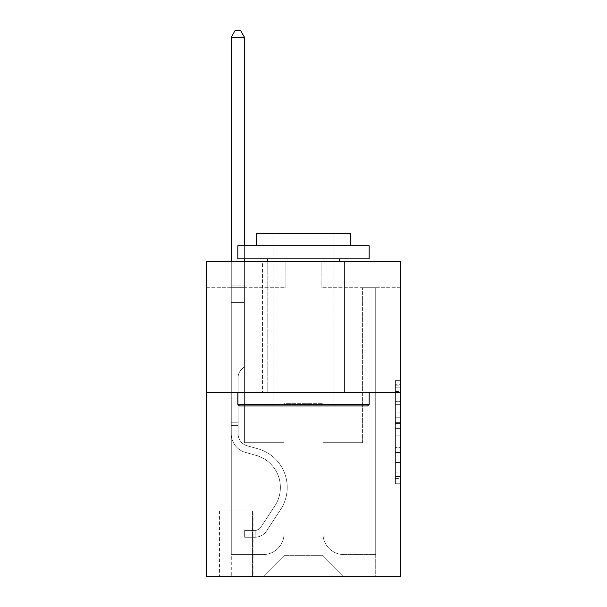 <?xml version="1.0" encoding="UTF-8"?>
<svg xmlns="http://www.w3.org/2000/svg" width="607" height="607" viewBox="0 0 607 607"><rect width="100%" height="100%" fill="white"/><g stroke="black" fill="none" stroke-linecap="round" stroke-linejoin="round"><path stroke-width="0.46" stroke-dasharray="3.04 2.28" d="M395.423 412.085L395.423 428.588L400.681 428.588L400.681 478.597L400.681 385.794L400.681 428.588L395.423 428.588L395.423 384.246L395.423 483.756L395.423 380.635L395.423 476.541L400.681 476.541L395.423 476.541L400.681 476.541L395.423 476.541L395.423 460.038L395.423 483.756L400.681 483.756L400.681 380.635L400.681 476.283L400.681 435.803L395.423 435.803L400.681 435.803L400.681 460.038L400.681 387.85L395.423 387.85L400.681 387.85L400.681 483.756L400.681 385.794L400.681 483.756L395.423 483.756L395.423 380.635L400.681 380.635L400.681 385.794L400.681 380.635L400.681 385.794L400.681 380.635L400.681 384.246L400.681 380.635L395.423 380.635L395.423 387.85L400.681 387.85L395.423 387.85L395.423 412.085L400.681 412.085M344.473 261.48L344.473 392.797L262.528 392.797L344.473 392.797L262.528 392.797L344.473 392.797L344.473 261.48L262.528 261.48L262.528 392.797L262.528 261.48L344.473 261.48M253.073 510.988L219.453 510.988L253.073 510.988L253.073 576.65L219.453 576.65L253.073 576.65M219.453 510.988L219.453 576.65M400.681 422.396L400.681 417.244L400.681 422.396L395.423 422.396L395.423 401.644L395.423 462.746L395.423 447.405L400.681 447.405L395.423 447.405L395.423 483.756L400.681 483.756L395.423 483.756L400.681 483.756L395.423 483.756L395.423 380.635L400.681 380.635L395.423 380.635L400.681 380.635L395.423 380.635L395.423 422.396L400.681 422.396M400.681 392.797L400.681 576.65L206.319 576.65L206.319 392.797L400.681 392.797L400.681 261.48L321.885 261.48L400.681 261.48L400.681 287.741L400.681 261.48L206.319 261.48L285.115 261.48L206.319 261.48L206.319 392.797L400.681 392.797L206.319 392.797M400.681 287.741L321.885 287.741L400.681 287.741M362.591 287.741L375.725 287.741L362.591 287.741L375.725 287.741L362.591 287.741L375.725 287.741L362.591 287.741L375.725 287.741L362.591 287.741L375.725 287.741L362.591 287.741L375.725 287.741L362.591 287.741L375.725 287.741L362.591 287.741L375.725 287.741L362.591 287.741L375.725 287.741L362.591 287.741L375.725 287.741L362.591 287.741L375.725 287.741L362.591 287.741L362.591 442.7L322.939 442.7L322.939 555.64L284.061 555.64L322.939 555.64L343.949 576.65L375.725 576.65L375.725 287.741L375.725 576.65L263.051 576.65L343.949 576.65L322.939 555.64L343.949 576.65L322.939 555.64L322.939 403.306L322.939 533.576A21.01 21.01 0 0 0 343.949 554.586L375.725 554.586L375.725 287.741L375.725 554.586L375.725 287.741L375.725 554.586L375.725 287.741L375.725 554.586L375.725 287.741L375.725 554.586L375.725 287.741L375.725 554.586L375.725 287.741L375.725 554.586L375.725 287.741L375.725 554.586L375.725 287.741L375.725 554.586L375.725 287.741L375.725 554.586L343.949 554.586A21.01 21.01 0 0 1 322.939 533.576A21.01 21.01 0 0 0 343.949 554.586A21.01 21.01 0 0 1 322.939 533.576A21.01 21.01 0 0 0 343.949 554.586A21.01 21.01 0 0 1 322.939 533.576A21.01 21.01 0 0 0 343.949 554.586A21.01 21.01 0 0 1 322.939 533.576A21.01 21.01 0 0 0 343.949 554.586A21.01 21.01 0 0 1 322.939 533.576A21.01 21.01 0 0 0 343.949 554.586A21.01 21.01 0 0 1 322.939 533.576A21.01 21.01 0 0 0 343.949 554.586A21.01 21.01 0 0 1 322.939 533.576A21.01 21.01 0 0 0 343.949 554.586A21.01 21.01 0 0 1 322.939 533.576A21.01 21.01 0 0 0 343.949 554.586A21.01 21.01 0 0 1 322.939 533.576A21.01 21.01 0 0 0 343.949 554.586A21.01 21.01 0 0 1 322.939 533.576L322.939 442.7L322.939 533.576L322.939 442.7L322.939 533.576L322.939 442.7L322.939 533.576L322.939 442.7L322.939 533.576L322.939 442.7L322.939 533.576L322.939 442.7L322.939 533.576L322.939 442.7L322.939 533.576L322.939 442.7L322.939 533.576L322.939 442.7L322.939 533.576L322.939 442.7L362.591 442.7L322.939 442.7L362.591 442.7L322.939 442.7L362.591 442.7L322.939 442.7L362.591 442.7L322.939 442.7L362.591 442.7L322.939 442.7L362.591 442.7L322.939 442.7L362.591 442.7L322.939 442.7L362.591 442.7L322.939 442.7L362.591 442.7L322.939 442.7L362.591 442.7L322.939 442.7L362.591 442.7L362.591 287.741M206.319 287.741L285.115 287.741L206.319 287.741L206.319 261.48L206.319 287.741M231.275 287.741L244.409 287.741L231.275 287.741L244.409 287.741L231.275 287.741L244.409 287.741L231.275 287.741L244.409 287.741L231.275 287.741L244.409 287.741L231.275 287.741L244.409 287.741L231.275 287.741L244.409 287.741L231.275 287.741L244.409 287.741L231.275 287.741L244.409 287.741L231.275 287.741L244.409 287.741L231.275 287.741L244.409 287.741L231.275 287.741L231.275 576.65L263.051 576.65L284.061 555.64L284.061 442.7L244.409 442.7L244.409 287.741L244.409 442.7L244.409 287.741L244.409 442.7L244.409 287.741L244.409 442.7L244.409 287.741L244.409 442.7L244.409 287.741L244.409 442.7L244.409 287.741L244.409 442.7L244.409 287.741L244.409 442.7L244.409 287.741L244.409 442.7L244.409 287.741L244.409 442.7L244.409 287.741L244.409 442.7L244.409 287.741L244.409 442.7L284.061 442.7L244.409 442.7L284.061 442.7L244.409 442.7L284.061 442.7L244.409 442.7L284.061 442.7L244.409 442.7L284.061 442.7L244.409 442.7L284.061 442.7L244.409 442.7L284.061 442.7L244.409 442.7L284.061 442.7L244.409 442.7L284.061 442.7L244.409 442.7L284.061 442.7L244.409 442.7L284.061 442.7L284.061 555.64L263.051 576.65L284.061 555.64L263.051 576.65L231.275 576.65L231.275 287.741L231.275 554.586L263.051 554.586A21.01 21.01 0 0 0 284.061 533.576L284.061 442.7L284.061 533.576A21.01 21.01 0 0 1 263.051 554.586A21.01 21.01 0 0 0 284.061 533.576A21.01 21.01 0 0 1 263.051 554.586A21.01 21.01 0 0 0 284.061 533.576A21.01 21.01 0 0 1 263.051 554.586A21.01 21.01 0 0 0 284.061 533.576A21.01 21.01 0 0 1 263.051 554.586A21.01 21.01 0 0 0 284.061 533.576A21.01 21.01 0 0 1 263.051 554.586A21.01 21.01 0 0 0 284.061 533.576A21.01 21.01 0 0 1 263.051 554.586A21.01 21.01 0 0 0 284.061 533.576A21.01 21.01 0 0 1 263.051 554.586A21.01 21.01 0 0 0 284.061 533.576A21.01 21.01 0 0 1 263.051 554.586A21.01 21.01 0 0 0 284.061 533.576A21.01 21.01 0 0 1 263.051 554.586A21.01 21.01 0 0 0 284.061 533.576A21.01 21.01 0 0 1 263.051 554.586L231.275 554.586L263.051 554.586L231.275 554.586L263.051 554.586L231.275 554.586L263.051 554.586L231.275 554.586L263.051 554.586L231.275 554.586L263.051 554.586L231.275 554.586L263.051 554.586L231.275 554.586L263.051 554.586L231.275 554.586L263.051 554.586L231.275 554.586L263.051 554.586L231.275 554.586L231.275 287.741M219.977 576.65L252.55 576.65L219.977 576.65L219.977 510.988L252.55 510.988L252.55 576.65L252.55 510.988L219.977 510.988L219.977 576.65M284.061 403.306L284.061 555.64L284.061 403.306L322.939 403.306L284.061 403.306M321.885 287.741L321.885 261.48L321.885 287.741M285.115 287.741L285.115 261.48L285.115 287.741M395.423 428.588L400.681 428.588L395.423 428.588M395.423 384.246L395.423 380.635L395.423 384.246L400.681 384.246L395.423 384.246M395.423 462.488L395.423 440.963L395.423 462.488L400.681 462.488L395.423 462.488M395.423 440.963L395.423 435.803L400.681 435.803L395.423 435.803L395.423 440.963L400.681 440.963L395.423 440.963M395.423 401.644L395.423 387.85L395.423 401.644L400.681 401.644L395.423 401.644M395.423 380.635L400.681 380.635L395.423 380.635L395.423 385.794L395.423 380.635L400.681 380.635M395.423 483.756L400.681 483.756L395.423 483.756L395.423 478.597L395.423 483.756M238.103 422.214L238.103 425.37L231.275 425.37L231.275 422.214L231.275 433.884L231.275 37.179L231.275 302.453L231.275 37.179L244.409 37.179L244.409 285.115L244.409 37.179L231.275 37.179L235.213 30.35L240.463 30.35L235.213 30.35L231.275 37.179L231.275 302.453L231.275 37.179L244.409 37.179L240.463 30.35L244.409 37.179L244.409 302.453L231.275 302.453L231.275 37.179L235.213 30.35L240.463 30.35L235.213 30.35L231.275 37.179L231.275 302.453L231.275 37.179L244.409 37.179L231.275 37.179L235.213 30.35L240.463 30.35L244.409 37.179L240.463 30.35L235.213 30.35L231.275 37.179L231.275 302.453L231.275 37.179L244.409 37.179L244.409 285.115L244.409 37.179L231.275 37.179L235.213 30.35L240.463 30.35L244.409 37.179L240.463 30.35L235.213 30.35L231.275 37.179L231.275 302.453L231.275 37.179L244.409 37.179L244.409 287.073L244.409 37.179L231.275 37.179L235.213 30.35L240.463 30.35L244.409 37.179L240.463 30.35L235.213 30.35L231.275 37.179L231.275 302.453L244.409 302.453L244.409 366.537L241.442 369.496A11.412 11.412 0 0 0 238.103 377.569A11.412 11.412 0 0 1 241.442 369.496L244.409 366.537L244.409 287.073L244.409 302.453L231.275 302.453L231.275 433.884A19.174 19.174 0 0 0 245.296 452.352A19.174 19.174 0 0 1 231.275 433.884L231.275 302.453L244.409 302.453L244.409 366.537L241.442 369.496A11.412 11.412 0 0 0 238.103 377.569A11.412 11.412 0 0 1 241.442 369.496L244.409 366.537L244.409 285.115L244.409 302.453L231.275 302.453L231.275 433.884A19.174 19.174 0 0 0 245.296 452.352A19.174 19.174 0 0 1 231.275 433.884L231.275 302.453L244.409 302.453L244.409 366.537L241.442 369.496A11.412 11.412 0 0 0 238.103 377.569A11.412 11.412 0 0 1 241.442 369.496L244.409 366.537L244.409 37.179L244.409 302.453L231.275 302.453L231.275 433.884A19.174 19.174 0 0 0 245.296 452.352A19.174 19.174 0 0 1 231.275 433.884L231.275 302.453L244.409 302.453L244.409 366.537L241.442 369.496A11.412 11.412 0 0 0 238.103 377.569A11.412 11.412 0 0 1 241.442 369.496L244.409 366.537L244.409 37.179L231.275 37.179L244.409 37.179L240.463 30.35L244.409 37.179L244.409 302.453L231.275 302.453L231.275 433.884A19.174 19.174 0 0 0 245.296 452.352L255.987 455.333L245.296 452.352A19.174 19.174 0 0 1 231.275 433.884L231.275 302.453L244.409 302.453L244.409 366.537L241.442 369.496A11.412 11.412 0 0 0 238.103 377.569A11.412 11.412 0 0 1 241.442 369.496L244.409 366.537L244.409 37.179L231.275 37.179L235.213 30.35L240.463 30.35L235.213 30.35L231.275 37.179L231.275 285.115L231.275 37.179L244.409 37.179L240.463 30.35L244.409 37.179L244.409 302.453L231.275 302.453L231.275 433.884A19.174 19.174 0 0 0 245.296 452.352A19.174 19.174 0 0 1 231.275 433.884L231.275 302.453L244.409 302.453L244.409 366.537L241.442 369.496A11.412 11.412 0 0 0 238.103 377.569A11.412 11.412 0 0 1 241.442 369.496L244.409 366.537L244.409 37.179L231.275 37.179L235.213 30.35L240.463 30.35L235.213 30.35L231.275 37.179L231.275 287.073L231.275 37.179L244.409 37.179L240.463 30.35L244.409 37.179L244.409 302.453L231.275 302.453L231.275 433.884A19.174 19.174 0 0 0 245.296 452.352A19.174 19.174 0 0 1 231.275 433.884L231.275 302.453L244.409 302.453L244.409 366.537L241.442 369.496A11.412 11.412 0 0 0 238.103 377.569A11.412 11.412 0 0 1 241.442 369.496L244.409 366.537L244.409 37.179L231.275 37.179L235.213 30.35L240.463 30.35L235.213 30.35L231.275 37.179L231.275 433.884A19.174 19.174 0 0 0 245.296 452.352L255.987 455.333L245.296 452.352A19.174 19.174 0 0 1 231.275 433.884L231.275 302.453L244.409 302.453L244.409 366.537L241.442 369.496A11.412 11.412 0 0 0 238.103 377.569A11.412 11.412 0 0 1 241.442 369.496L244.409 366.537L244.409 302.453L231.275 302.453L231.275 433.884A19.174 19.174 0 0 0 245.296 452.352A19.174 19.174 0 0 1 231.275 433.884L231.275 302.453L244.409 302.453L244.409 287.073L244.409 366.537L241.442 369.496A11.412 11.412 0 0 0 238.103 377.569A11.412 11.412 0 0 1 241.442 369.496L244.409 366.537L244.409 302.453L231.275 302.453L231.275 433.884A19.174 19.174 0 0 0 245.296 452.352A19.174 19.174 0 0 1 231.275 433.884L231.275 302.453L244.409 302.453L244.409 285.115L244.409 366.537L241.442 369.496A11.412 11.412 0 0 0 238.103 377.569A11.412 11.412 0 0 1 241.442 369.496L244.409 366.537L244.409 302.453L231.275 302.453L231.275 433.884A19.174 19.174 0 0 0 245.296 452.352L255.987 455.333A33.355 33.355 0 0 1 274.918 505.76A33.355 33.355 0 0 0 255.987 455.333L245.296 452.352A19.174 19.174 0 0 1 231.275 433.884L231.275 302.453L244.409 302.453L244.409 37.179L240.463 30.35L244.409 37.179L244.409 366.537L241.442 369.496A11.412 11.412 0 0 0 238.103 377.569A11.412 11.412 0 0 1 241.442 369.496L244.409 366.537L244.409 302.453L231.275 302.453L231.275 433.884L231.275 425.37L238.103 425.37L238.103 422.214L231.275 422.214L238.103 422.214L238.103 433.884L238.103 377.569L238.103 433.884A12.345 12.345 0 0 0 247.132 445.773A12.345 12.345 0 0 1 238.103 433.884L238.103 377.569L238.103 433.884L238.103 422.214L231.275 422.214L238.103 422.214L238.103 433.884A12.345 12.345 0 0 0 247.132 445.773A12.345 12.345 0 0 1 238.103 433.884L238.103 377.569L238.103 433.884A12.345 12.345 0 0 0 247.132 445.773A12.345 12.345 0 0 1 238.103 433.884L238.103 377.569L238.103 433.884L238.103 422.214L231.275 422.214L238.103 422.214L238.103 433.884A12.345 12.345 0 0 0 247.132 445.773L257.823 448.755L247.132 445.773A12.345 12.345 0 0 1 238.103 433.884L238.103 377.569L238.103 433.884A12.345 12.345 0 0 0 247.132 445.773A12.345 12.345 0 0 1 238.103 433.884L238.103 377.569L238.103 433.884L238.103 422.214L231.275 422.214L238.103 422.214L238.103 433.884A12.345 12.345 0 0 0 247.132 445.773A12.345 12.345 0 0 1 238.103 433.884L238.103 377.569L238.103 433.884A12.345 12.345 0 0 0 247.132 445.773L257.823 448.755L247.132 445.773A12.345 12.345 0 0 1 238.103 433.884L238.103 377.569L238.103 433.884L238.103 422.214L231.275 422.214L238.103 422.214L238.103 433.884A12.345 12.345 0 0 0 247.132 445.773A12.345 12.345 0 0 1 238.103 433.884L238.103 377.569L238.103 433.884A12.345 12.345 0 0 0 247.132 445.773A12.345 12.345 0 0 1 238.103 433.884L238.103 377.569L238.103 433.884L238.103 422.214L231.275 422.214M255.175 537.248A13.923 13.923 0 0 0 266.549 530.966L280.631 509.508A40.183 40.183 0 0 0 257.823 448.755L247.132 445.773L257.823 448.755A40.183 40.183 0 0 1 280.631 509.508A40.183 40.183 0 0 0 257.823 448.755L247.132 445.773A12.345 12.345 0 0 1 238.103 433.884A12.345 12.345 0 0 0 247.132 445.773A12.345 12.345 0 0 1 238.103 433.884L238.103 377.569L238.103 433.884A12.345 12.345 0 0 0 247.132 445.773A12.345 12.345 0 0 1 238.103 433.884A12.345 12.345 0 0 0 247.132 445.773L257.823 448.755L247.132 445.773A12.345 12.345 0 0 1 238.103 433.884A12.345 12.345 0 0 0 247.132 445.773L257.823 448.755L247.132 445.773A12.345 12.345 0 0 1 238.103 433.884A12.345 12.345 0 0 0 247.132 445.773A12.345 12.345 0 0 1 238.103 433.884A12.345 12.345 0 0 0 247.132 445.773L257.823 448.755A40.183 40.183 0 0 1 280.631 509.508A40.183 40.183 0 0 0 257.823 448.755L247.132 445.773A12.345 12.345 0 0 1 238.103 433.884A12.345 12.345 0 0 0 247.132 445.773L257.823 448.755L247.132 445.773A12.345 12.345 0 0 1 238.103 433.884A12.345 12.345 0 0 0 247.132 445.773A12.345 12.345 0 0 1 238.103 433.884A12.345 12.345 0 0 0 247.132 445.773L257.823 448.755L247.132 445.773A12.345 12.345 0 0 1 238.103 433.884A12.345 12.345 0 0 0 247.132 445.773L257.823 448.755A40.183 40.183 0 0 1 280.631 509.508L266.549 530.966L280.631 509.508A40.183 40.183 0 0 0 257.823 448.755L247.132 445.773A12.345 12.345 0 0 1 238.103 433.884A12.345 12.345 0 0 0 247.132 445.773A12.345 12.345 0 0 1 238.103 433.884A12.345 12.345 0 0 0 247.132 445.773L257.823 448.755L247.132 445.773A12.345 12.345 0 0 1 238.103 433.884A12.345 12.345 0 0 0 247.132 445.773L257.823 448.755A40.183 40.183 0 0 1 280.631 509.508A40.183 40.183 0 0 0 257.823 448.755L247.132 445.773L257.823 448.755A40.183 40.183 0 0 1 280.631 509.508A40.183 40.183 0 0 0 257.823 448.755L247.132 445.773L257.823 448.755A40.183 40.183 0 0 1 280.631 509.508L266.549 530.966L280.631 509.508A40.183 40.183 0 0 0 257.823 448.755L247.132 445.773L257.823 448.755A40.183 40.183 0 0 1 280.631 509.508A40.183 40.183 0 0 0 257.823 448.755L247.132 445.773L257.823 448.755A40.183 40.183 0 0 1 280.631 509.508A40.183 40.183 0 0 0 257.823 448.755L247.132 445.773L257.823 448.755A40.183 40.183 0 0 1 280.631 509.508L266.549 530.966A13.923 13.923 0 0 1 259.113 536.603A13.923 13.923 0 0 0 266.549 530.966L280.631 509.508A40.183 40.183 0 0 0 257.823 448.755L247.132 445.773L257.823 448.755A40.183 40.183 0 0 1 280.631 509.508A40.183 40.183 0 0 0 257.823 448.755L247.132 445.773L257.823 448.755A40.183 40.183 0 0 1 280.631 509.508A40.183 40.183 0 0 0 257.823 448.755A40.183 40.183 0 0 1 280.631 509.508L266.549 530.966L280.631 509.508A40.183 40.183 0 0 0 257.823 448.755A40.183 40.183 0 0 1 280.631 509.508L266.549 530.966L280.631 509.508A40.183 40.183 0 0 0 257.823 448.755A40.183 40.183 0 0 1 280.631 509.508A40.183 40.183 0 0 0 257.823 448.755A40.183 40.183 0 0 1 280.631 509.508L266.549 530.966A13.923 13.923 0 0 1 259.113 536.603C255.069 537.461 255.069 537.461 259.113 536.603C255.069 537.461 255.069 537.461 259.113 536.603A13.923 13.923 0 0 0 266.549 530.966L280.631 509.508A40.183 40.183 0 0 0 257.823 448.755A40.183 40.183 0 0 1 280.631 509.508L266.549 530.966L280.631 509.508A40.183 40.183 0 0 0 257.823 448.755A40.183 40.183 0 0 1 280.631 509.508A40.183 40.183 0 0 0 257.823 448.755A40.183 40.183 0 0 1 280.631 509.508L266.549 530.966L280.631 509.508A40.183 40.183 0 0 0 257.823 448.755A40.183 40.183 0 0 1 280.631 509.508L266.549 530.966A13.923 13.923 0 0 1 259.113 536.603C255.069 537.461 255.069 537.461 259.113 536.603C255.069 537.461 255.069 537.461 259.113 536.603A13.923 13.923 0 0 0 266.549 530.966L280.631 509.508A40.183 40.183 0 0 0 257.823 448.755A40.183 40.183 0 0 1 280.631 509.508A40.183 40.183 0 0 0 257.823 448.755A40.183 40.183 0 0 1 280.631 509.508L266.549 530.966L280.631 509.508A40.183 40.183 0 0 0 257.823 448.755A40.183 40.183 0 0 1 280.631 509.508L266.549 530.966A13.923 13.923 0 0 1 259.113 536.603C255.069 537.461 255.069 537.461 259.113 536.603C255.069 537.461 255.069 537.461 259.113 536.603A13.923 13.923 0 0 0 266.549 530.966L280.631 509.508L266.549 530.966A13.923 13.923 0 0 1 259.113 536.603C255.069 537.461 255.069 537.461 259.113 536.603C255.069 537.461 255.069 537.461 259.113 536.603A13.923 13.923 0 0 0 266.549 530.966L280.631 509.508L266.549 530.966A13.923 13.923 0 0 1 259.113 536.603C255.069 537.461 255.069 537.461 259.113 536.603C255.069 537.461 255.069 537.461 259.113 536.603A13.923 13.923 0 0 0 266.549 530.966L280.631 509.508L266.549 530.966A13.923 13.923 0 0 1 259.113 536.603C255.069 537.461 255.069 537.461 259.113 536.603C255.069 537.461 255.069 537.461 259.113 536.603A13.923 13.923 0 0 0 266.549 530.966L280.631 509.508L266.549 530.966A13.923 13.923 0 0 1 259.113 536.603C255.069 537.461 255.069 537.461 259.113 536.603C255.069 537.461 255.069 537.461 259.113 536.603A13.923 13.923 0 0 0 266.549 530.966L280.631 509.508L266.549 530.966A13.923 13.923 0 0 1 259.113 536.603C255.069 537.461 255.069 537.461 259.113 536.603C255.069 537.461 255.069 537.461 259.113 536.603A13.923 13.923 0 0 0 266.549 530.966L280.631 509.508L266.549 530.966A13.923 13.923 0 0 1 259.113 536.603C255.069 537.461 255.069 537.461 259.113 536.603C255.069 537.461 255.069 537.461 259.113 536.603A13.923 13.923 0 0 0 266.549 530.966L280.631 509.508L266.549 530.966A13.923 13.923 0 0 1 259.113 536.603C255.069 537.461 255.069 537.461 259.113 536.603C255.069 537.461 255.069 537.461 259.113 536.603A13.923 13.923 0 0 0 266.549 530.966A13.923 13.923 0 0 1 255.175 537.248L255.175 530.419A7.094 7.094 0 0 0 260.843 527.225L274.918 505.76A33.355 33.355 0 0 0 255.987 455.333L245.296 452.352A19.174 19.174 0 0 1 231.275 433.884A19.174 19.174 0 0 0 245.296 452.352A19.174 19.174 0 0 1 231.275 433.884A19.174 19.174 0 0 0 245.296 452.352L255.987 455.333L245.296 452.352A19.174 19.174 0 0 1 231.275 433.884A19.174 19.174 0 0 0 245.296 452.352L255.987 455.333A33.355 33.355 0 0 1 274.918 505.76A33.355 33.355 0 0 0 255.987 455.333L245.296 452.352A19.174 19.174 0 0 1 231.275 433.884A19.174 19.174 0 0 0 245.296 452.352A19.174 19.174 0 0 1 231.275 433.884A19.174 19.174 0 0 0 245.296 452.352L255.987 455.333L245.296 452.352A19.174 19.174 0 0 1 231.275 433.884A19.174 19.174 0 0 0 245.296 452.352L255.987 455.333L245.296 452.352A19.174 19.174 0 0 1 231.275 433.884A19.174 19.174 0 0 0 245.296 452.352A19.174 19.174 0 0 1 231.275 433.884A19.174 19.174 0 0 0 245.296 452.352L255.987 455.333A33.355 33.355 0 0 1 274.918 505.76L260.843 527.225L274.918 505.76A33.355 33.355 0 0 0 255.987 455.333L245.296 452.352A19.174 19.174 0 0 1 231.275 433.884A19.174 19.174 0 0 0 245.296 452.352L255.987 455.333L245.296 452.352A19.174 19.174 0 0 1 231.275 433.884A19.174 19.174 0 0 0 245.296 452.352A19.174 19.174 0 0 1 231.275 433.884A19.174 19.174 0 0 0 245.296 452.352L255.987 455.333L245.296 452.352A19.174 19.174 0 0 1 231.275 433.884A19.174 19.174 0 0 0 245.296 452.352L255.987 455.333A33.355 33.355 0 0 1 274.918 505.76A33.355 33.355 0 0 0 255.987 455.333L245.296 452.352L255.987 455.333A33.355 33.355 0 0 1 274.918 505.76A33.355 33.355 0 0 0 255.987 455.333L245.296 452.352L255.987 455.333A33.355 33.355 0 0 1 274.918 505.76L260.843 527.225L274.918 505.76A33.355 33.355 0 0 0 255.987 455.333L245.296 452.352L255.987 455.333A33.355 33.355 0 0 1 274.918 505.76A33.355 33.355 0 0 0 255.987 455.333L245.296 452.352L255.987 455.333A33.355 33.355 0 0 1 274.918 505.76A33.355 33.355 0 0 0 255.987 455.333L245.296 452.352L255.987 455.333A33.355 33.355 0 0 1 274.918 505.76L260.843 527.225A7.094 7.094 0 0 1 259.113 529.046C255.137 530.875 255.137 530.875 259.113 529.046C255.137 530.875 255.137 530.875 259.113 529.046A7.094 7.094 0 0 0 260.843 527.225L274.918 505.76A33.355 33.355 0 0 0 255.987 455.333L245.296 452.352L255.987 455.333A33.355 33.355 0 0 1 274.918 505.76A33.355 33.355 0 0 0 255.987 455.333L245.296 452.352L255.987 455.333A33.355 33.355 0 0 1 274.918 505.76A33.355 33.355 0 0 0 255.987 455.333A33.355 33.355 0 0 1 274.918 505.76L260.843 527.225L274.918 505.76A33.355 33.355 0 0 0 255.987 455.333A33.355 33.355 0 0 1 274.918 505.76L260.843 527.225L274.918 505.76A33.355 33.355 0 0 0 255.987 455.333A33.355 33.355 0 0 1 274.918 505.76A33.355 33.355 0 0 0 255.987 455.333A33.355 33.355 0 0 1 274.918 505.76L260.843 527.225A7.094 7.094 0 0 1 259.113 529.046C255.137 530.875 255.137 530.875 259.113 529.046C255.137 530.875 255.137 530.875 259.113 529.046A7.094 7.094 0 0 0 260.843 527.225L274.918 505.76A33.355 33.355 0 0 0 255.987 455.333A33.355 33.355 0 0 1 274.918 505.76L260.843 527.225L274.918 505.76A33.355 33.355 0 0 0 255.987 455.333A33.355 33.355 0 0 1 274.918 505.76A33.355 33.355 0 0 0 255.987 455.333A33.355 33.355 0 0 1 274.918 505.76L260.843 527.225L274.918 505.76A33.355 33.355 0 0 0 255.987 455.333A33.355 33.355 0 0 1 274.918 505.76L260.843 527.225A7.094 7.094 0 0 1 259.113 529.046C255.137 530.875 255.137 530.875 259.113 529.046C255.137 530.875 255.137 530.875 259.113 529.046A7.094 7.094 0 0 0 260.843 527.225L274.918 505.76A33.355 33.355 0 0 0 255.987 455.333A33.355 33.355 0 0 1 274.918 505.76A33.355 33.355 0 0 0 255.987 455.333A33.355 33.355 0 0 1 274.918 505.76L260.843 527.225L274.918 505.76A33.355 33.355 0 0 0 255.987 455.333A33.355 33.355 0 0 1 274.918 505.76L260.843 527.225A7.094 7.094 0 0 1 259.113 529.046C255.137 530.875 255.137 530.875 259.113 529.046C255.137 530.875 255.137 530.875 259.113 529.046A7.094 7.094 0 0 0 260.843 527.225L274.918 505.76L260.843 527.225A7.094 7.094 0 0 1 259.113 529.046C255.137 530.875 255.137 530.875 259.113 529.046C255.137 530.875 255.137 530.875 259.113 529.046A7.094 7.094 0 0 0 260.843 527.225L274.918 505.76L260.843 527.225A7.094 7.094 0 0 1 259.113 529.046C255.137 530.875 255.137 530.875 259.113 529.046C255.137 530.875 255.137 530.875 259.113 529.046A7.094 7.094 0 0 0 260.843 527.225L274.918 505.76L260.843 527.225A7.094 7.094 0 0 1 259.113 529.046C255.137 530.875 255.137 530.875 259.113 529.046C255.137 530.875 255.137 530.875 259.113 529.046A7.094 7.094 0 0 0 260.843 527.225L274.918 505.76L260.843 527.225A7.094 7.094 0 0 1 259.113 529.046C255.137 530.875 255.137 530.875 259.113 529.046C255.137 530.875 255.137 530.875 259.113 529.046A7.094 7.094 0 0 0 260.843 527.225L274.918 505.76L260.843 527.225A7.094 7.094 0 0 1 259.113 529.046C255.137 530.875 255.137 530.875 259.113 529.046C255.137 530.875 255.137 530.875 259.113 529.046A7.094 7.094 0 0 0 260.843 527.225L274.918 505.76L260.843 527.225A7.094 7.094 0 0 1 259.113 529.046C255.137 530.875 255.137 530.875 259.113 529.046C255.137 530.875 255.137 530.875 259.113 529.046A7.094 7.094 0 0 0 260.843 527.225L274.918 505.76L260.843 527.225A7.094 7.094 0 0 1 259.113 529.046C255.137 530.875 255.137 530.875 259.113 529.046C255.137 530.875 255.137 530.875 259.113 529.046A7.094 7.094 0 0 0 260.843 527.225A7.094 7.094 0 0 1 255.175 530.419L255.175 537.248L244.667 537.256L255.175 537.248A13.923 13.923 0 0 0 266.549 530.966A13.923 13.923 0 0 1 255.175 537.248L255.175 530.419L244.667 530.427L255.175 530.419A7.094 7.094 0 0 0 260.843 527.225A7.094 7.094 0 0 1 255.175 530.419L255.175 537.248L244.667 537.256L244.667 530.427L244.667 537.256L255.175 537.248A13.923 13.923 0 0 0 266.549 530.966A13.923 13.923 0 0 1 255.175 537.248L255.175 530.419L244.667 530.427L255.175 530.419A7.094 7.094 0 0 0 260.843 527.225A7.094 7.094 0 0 1 255.175 530.419L255.175 537.248L244.667 537.256L244.667 530.427L244.667 537.256L255.175 537.248A13.923 13.923 0 0 0 266.549 530.966A13.923 13.923 0 0 1 255.175 537.248L255.175 530.419L244.667 530.427L255.175 530.419A7.094 7.094 0 0 0 260.843 527.225A7.094 7.094 0 0 1 255.175 530.419L255.175 537.248L244.667 537.256L244.667 530.427L244.667 537.256L255.175 537.248A13.923 13.923 0 0 0 266.549 530.966A13.923 13.923 0 0 1 255.175 537.248L255.175 530.419L244.667 530.427L255.175 530.419A7.094 7.094 0 0 0 260.843 527.225A7.094 7.094 0 0 1 255.175 530.419L255.175 537.248L244.667 537.256L244.667 530.427L244.667 537.256L255.175 537.248A13.923 13.923 0 0 0 266.549 530.966A13.923 13.923 0 0 1 255.175 537.248L255.175 530.419L244.667 530.427L255.175 530.419A7.094 7.094 0 0 0 260.843 527.225A7.094 7.094 0 0 1 255.175 530.419L255.175 537.248L244.667 537.256L244.667 530.427L244.667 537.256L255.175 537.248A13.923 13.923 0 0 0 266.549 530.966A13.923 13.923 0 0 1 255.175 537.248L255.175 530.419L244.667 530.427L255.175 530.419A7.094 7.094 0 0 0 260.843 527.225A7.094 7.094 0 0 1 255.175 530.419L255.175 537.248L244.667 537.256L244.667 530.427L244.667 537.256L255.175 537.248A13.923 13.923 0 0 0 266.549 530.966A13.923 13.923 0 0 1 255.175 537.248L255.175 530.419L244.667 530.427L255.175 530.419A7.094 7.094 0 0 0 260.843 527.225A7.094 7.094 0 0 1 255.175 530.419L255.175 537.248L244.667 537.256L244.667 530.427L244.667 537.256L255.175 537.248A13.923 13.923 0 0 0 266.549 530.966A13.923 13.923 0 0 1 255.175 537.248L255.175 530.419L244.667 530.427L255.175 530.419A7.094 7.094 0 0 0 260.843 527.225A7.094 7.094 0 0 1 255.175 530.419L255.175 537.248L244.667 537.256L244.667 530.427L244.667 537.256L255.175 537.248A13.923 13.923 0 0 0 266.549 530.966A13.923 13.923 0 0 1 255.175 537.248L255.175 530.419L244.667 530.427L255.175 530.419A7.094 7.094 0 0 0 260.843 527.225A7.094 7.094 0 0 1 255.175 530.419L255.175 537.248L244.667 537.256L244.667 530.427L244.667 537.256L255.175 537.248A13.923 13.923 0 0 0 266.549 530.966A13.923 13.923 0 0 1 255.175 537.248L255.175 530.419L244.667 530.427L255.175 530.419A7.094 7.094 0 0 0 260.843 527.225A7.094 7.094 0 0 1 255.175 530.419L255.175 537.248L244.667 537.256L244.667 530.427L244.667 537.256L255.175 537.248M239.416 405.931L367.584 405.931L369.162 404.353L237.838 404.353L369.162 404.353L237.838 404.353L239.416 405.931L367.584 405.931L239.416 405.931M273.036 404.353L271.458 405.931L335.542 405.931L271.458 405.931L335.542 405.931L271.458 405.931L273.036 404.353L273.036 233.634L333.964 233.634L273.036 233.634L333.964 233.634L273.036 233.634L273.036 404.353L333.964 404.353L335.542 405.931L333.964 404.353L273.036 404.353L333.964 404.353L333.964 233.634L333.964 404.353L273.036 404.353M369.162 245.721L237.838 245.721L237.838 258.848L369.162 258.848L237.838 258.848L369.162 258.848L369.162 245.721L237.838 245.721L369.162 245.721M256.222 245.721L350.778 245.721L350.778 233.634L256.222 233.634L350.778 233.634L256.222 233.634L256.222 245.721L350.778 245.721M237.838 392.797L369.162 392.797L237.838 392.797L369.162 392.797L237.838 392.797L237.838 404.353M369.162 392.797L369.162 404.353M267.778 258.848L339.222 258.848L267.778 258.848L339.222 258.848L267.778 258.848L267.778 392.797L339.222 392.797L267.778 392.797L339.222 392.797L267.778 392.797L267.778 261.48M339.222 258.848L339.222 261.48M231.275 261.48L231.275 37.179L244.409 37.179L231.275 37.179L235.213 30.35L240.463 30.35L235.213 30.35L231.275 37.179L231.275 285.115L231.275 37.179L244.409 37.179L240.463 30.35L244.409 37.179L244.409 285.115L244.409 37.179L231.275 37.179L235.213 30.35L240.463 30.35L235.213 30.35L231.275 37.179L244.409 37.179L240.463 30.35L244.409 37.179L244.409 261.48M244.667 530.427L254.91 530.427L244.667 530.427L244.667 537.256L244.667 530.427M231.275 285.115L231.275 287.073L231.275 285.115L244.409 285.115L231.275 285.115M259.113 536.603C255.069 537.461 255.069 537.461 259.113 536.603C255.069 537.461 255.069 537.461 259.113 536.603L259.113 529.046L259.113 536.603M244.409 245.721L244.409 258.848M244.409 37.179L240.463 30.35L235.213 30.35L231.275 37.179M395.423 460.038L400.681 460.038L395.423 460.038M395.423 452.306L400.681 452.306M395.423 404.353L400.681 404.353L395.423 404.353M395.423 385.794L400.681 385.794M395.423 478.597L400.681 478.597M395.423 472.929L400.681 472.929M395.423 391.462L400.681 391.462M395.423 423.428L400.681 423.428L395.423 423.428M395.423 452.564L400.681 452.564L395.423 452.564M395.423 462.746L400.681 462.746L395.423 462.746M395.423 417.244L400.681 417.244L395.423 417.244M231.275 287.073L244.409 287.073L231.275 287.073M238.103 425.37L231.275 425.37L238.103 425.37M395.423 476.283L400.681 476.283M395.423 476.541L400.681 476.541M395.423 387.85L400.681 387.85M255.964 530.343L255.964 537.21"/><path stroke-width="0.91" d="M400.681 392.797L400.681 576.65L206.319 576.65L206.319 261.48L400.681 261.48L400.681 392.797L206.319 392.797M239.416 405.931L237.838 404.353L369.162 404.353L367.584 405.931L239.416 405.931M369.162 245.721L369.162 258.848L237.838 258.848L237.838 245.721L369.162 245.721M256.222 245.721L256.222 233.634L350.778 233.634L350.778 245.721M369.162 392.797L369.162 404.353M237.838 392.797L237.838 404.353M339.222 258.848L339.222 261.48M267.778 258.848L267.778 261.48M244.409 245.721L244.409 37.179L231.275 37.179L231.275 261.48M244.409 258.848L244.409 261.48M231.275 37.179L235.213 30.35L240.463 30.35L244.409 37.179"/></g></svg>
